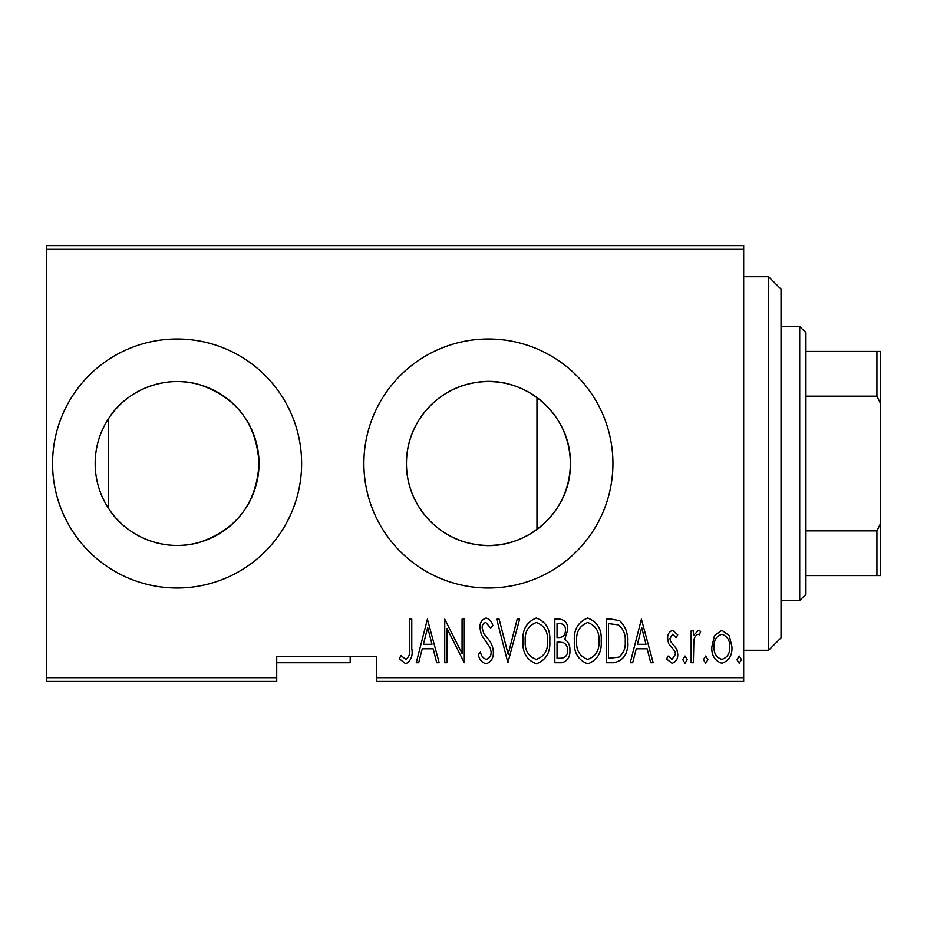 <?xml version="1.0" encoding="UTF-8"?>
<svg xmlns="http://www.w3.org/2000/svg" width="927" height="927" viewBox="0 0 927 927"><rect width="100%" height="100%" fill="white"/><g stroke="black" fill="none" stroke-linecap="round" stroke-linejoin="round"><path stroke-width="1.39" d="M474.705 382.712C436.014 388.83 406.096 423.975 406.466 463.5C406.072 503.013 436.107 538.251 474.705 544.288C523.373 553.628 571.542 512.782 570.337 463.5A81.935 81.935 0 0 0 488.402 381.565A81.935 81.935 0 0 0 406.466 463.5A81.935 81.935 0 0 0 488.402 545.435A81.935 81.935 0 0 0 570.337 463.5C571.449 414.253 523.523 373.372 474.705 382.712M259.039 463.5A81.935 81.935 0 0 0 177.103 381.565A81.935 81.935 0 0 0 95.168 463.5A81.935 81.935 0 0 0 177.103 545.435A81.935 81.935 0 0 0 259.039 463.5C256.64 424.242 237.196 398.089 200.684 385.029C166.617 374.23 127.103 389.108 108.61 418.517L108.61 508.483C127.196 537.927 166.478 552.724 200.661 541.982C237.254 528.853 256.709 502.689 259.039 463.5M301.623 463.5A124.519 124.519 0 0 0 177.103 338.981A124.519 124.519 0 0 0 52.572 463.5A124.519 124.519 0 0 0 177.103 588.019A124.519 124.519 0 0 0 301.623 463.5M612.932 463.5A124.519 124.519 0 0 0 488.402 338.981A124.519 124.519 0 0 0 363.882 463.5A124.519 124.519 0 0 0 488.402 588.019A124.519 124.519 0 0 0 612.932 463.5M743.674 677.683L743.674 681.415L376.339 681.415L376.339 677.683L743.674 677.683L743.674 249.317L46.35 249.317L46.35 245.585L743.674 245.585L743.674 249.317M46.35 677.683L276.721 677.683L276.721 681.415L46.35 681.415L46.35 249.317M714.485 635.598L721.89 630.325L729.282 635.574L731.936 646.895C732.411 655.262 729.062 660.731 721.89 663.292C714.705 660.742 711.357 655.273 711.832 646.895L714.485 635.598M691.148 662.735L691.148 630.881L693.384 630.881L693.384 635.574L698.448 630.325L700.65 631.414L699.375 634.81L698.054 634.242C695.412 635.563 694.01 637.846 693.848 641.102L693.384 662.735L691.148 662.735M672.678 630.325L677.741 634.856L676.165 637.591L672.608 634.242L669.92 638.529L670.58 641.414L676.837 649.167L677.741 654.091C678.019 658.796 676.142 661.866 672.087 663.292L666.571 658.981L668.1 656.026L672.029 659.387L675.505 654.253L674.856 651.217L668.564 643.593L667.683 638.68C667.382 634.427 669.051 631.646 672.678 630.325M614.242 662.735L606.223 662.735L606.223 619.155L611.449 619.155L619.653 620.719C625.482 626.223 628.077 633.153 627.452 641.496C628.506 652.967 624.103 660.047 614.242 662.735M554.821 662.735L554.821 619.155L559.711 619.155C565.389 620.082 568.042 623.686 567.672 629.954L564.786 639.224C568.46 641.936 570.163 645.644 569.908 650.36C570.267 656.953 567.544 661.078 561.727 662.735L554.821 662.735M507.88 662.735L496.71 619.155L499.143 619.155L508.158 654.335L517.173 619.155L519.618 619.155L507.88 662.735M446.976 662.735L444.74 662.735L444.74 619.155L462.063 653.512L462.063 619.155L464.3 619.155L464.3 662.735L446.976 628.46L446.976 662.735M409.537 648.147L409.537 619.155L411.773 619.155L411.773 648.587C413.083 655.713 411.067 660.8 405.736 663.848L399.479 658.819L400.846 655.47L405.91 659.387C409.247 656.803 410.464 653.06 409.537 648.147M376.339 677.683L376.339 656.513L276.721 656.513L276.721 677.683M427.417 619.155L439.155 662.735L436.721 662.735L433.141 648.773L422.26 648.773L418.68 662.735L416.246 662.735L427.417 619.155M486.049 663.848C481.716 662.434 479.12 659.259 478.262 654.323L480.453 652.121C481.159 655.679 483.037 658.1 486.084 659.387C489.583 658.367 491.252 655.899 491.113 651.994L490.198 647.718L481.38 634.844L479.943 628.205C479.607 623.037 481.669 619.653 486.119 618.031C489.583 619.132 491.808 621.588 492.793 625.412L490.696 628.089L485.841 622.504C483.245 623.268 482.028 625.099 482.179 628.019L483.859 633.651L487.312 637.996C491.043 641.982 493.06 646.675 493.349 652.063C493.639 658.043 491.206 661.982 486.049 663.848M522.967 641.136C522.202 629.711 526.617 622.017 536.212 618.031C546.038 621.75 550.557 629.387 549.792 640.928C550.534 652.365 546.084 660.001 536.42 663.848C526.745 660.105 522.26 652.538 522.967 641.136M574.369 641.136C573.616 629.711 578.031 622.017 587.614 618.031C597.44 621.75 601.971 629.387 601.194 640.928C601.947 652.365 597.486 660.001 587.822 663.848C578.147 660.105 573.662 652.538 574.369 641.136M641.426 619.155L653.153 662.735L650.719 662.735L647.139 648.773L636.258 648.773L632.689 662.735L630.244 662.735L641.426 619.155M682.77 659.665L685.007 656.026L687.243 659.665L685.007 663.292L682.77 659.665M703.442 659.665L705.679 656.026L707.915 659.665L705.679 663.292L703.442 659.665M736.965 659.665L739.201 656.026L741.438 659.665L739.201 663.292L736.965 659.665M431.994 644.3L427.695 627.556L423.407 644.3L431.994 644.3M547.556 640.916C548.089 631.623 544.346 625.482 536.327 622.504C528.344 625.586 524.636 631.797 525.203 641.125C524.67 650.372 528.378 656.455 536.327 659.387C544.392 656.455 548.135 650.302 547.556 640.916M560.117 623.628L557.046 623.628L557.046 637.591L558.575 637.591C563.199 637.394 565.493 634.868 565.435 630.036C565.586 626.131 563.813 623.998 560.117 623.628M558.541 642.063L557.046 642.063L557.046 658.263L560.36 658.263C565.215 658.066 567.66 655.435 567.672 650.36C567.776 646.803 566.304 644.207 563.245 642.573L558.541 642.063M598.958 640.916C599.502 631.623 595.76 625.482 587.73 622.504C579.746 625.586 576.038 631.797 576.606 641.125C576.073 650.372 579.781 656.455 587.73 659.387C595.806 656.455 599.549 650.302 598.958 640.916M608.46 623.628L608.46 658.263L618.935 657.162C623.628 653.153 625.725 647.927 625.215 641.484C625.748 634.566 623.454 629.016 618.332 624.844L608.46 623.628M646.003 644.3L641.704 627.556L637.405 644.3L646.003 644.3M729.711 646.93C730.036 640.499 727.428 636.27 721.89 634.242C716.339 636.27 713.732 640.499 714.057 646.93C713.72 653.326 716.328 657.475 721.89 659.387C727.44 657.475 730.047 653.326 729.711 646.93M768.576 276.721L781.032 289.166L781.032 637.834L768.576 650.279L768.576 276.721L743.674 276.721M536.965 529.491L536.965 397.509M799.711 326.524L805.934 332.747L805.934 594.253L799.711 600.476L799.711 326.524L781.032 326.524M350.186 656.513L350.186 662.735L276.721 662.735M805.934 351.426L880.65 351.426L880.65 575.574L876.919 575.574L876.919 530.847L880.65 523.268M805.934 530.847L876.919 530.847M880.65 403.732L876.919 396.153L876.919 351.426M805.934 396.153L876.919 396.153M805.934 575.574L876.919 575.574M768.576 650.279L743.674 650.279M799.711 600.476L781.032 600.476"/></g></svg>

